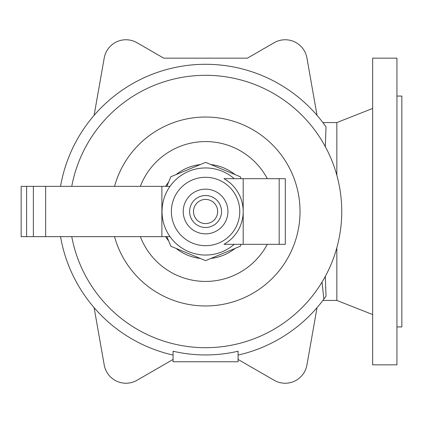 <?xml version="1.0" encoding="UTF-8"?>
<svg xmlns="http://www.w3.org/2000/svg" width="423" height="423" viewBox="0 0 423 423"><rect width="100%" height="100%" fill="white"/><g stroke="black" fill="none" stroke-linecap="round" stroke-linejoin="round"><path stroke-width="0.63" d="M173.065 351.222A143.455 143.455 0 0 0 238.086 351.222L238.086 361.771L173.065 361.771L173.065 351.222M322.019 282.083L323.875 299.103L326.027 296.121A147.204 147.204 0 0 1 238.086 355.071M326.027 296.121L325.324 276.319M325.324 146.681L326.027 126.879L322.876 122.564L336.835 122.564L372.652 108.457M173.065 355.071A147.204 147.204 0 0 1 60.531 236.647M60.531 186.353A147.204 147.204 0 0 1 326.027 126.879M336.835 175.275L336.835 122.564M396.943 364.838L396.943 58.163L372.652 58.163L372.652 364.838L396.943 364.838M396.943 326.937L401.85 326.937L401.85 96.063L396.943 96.063M323.875 299.103L322.876 300.436L336.835 300.436L336.835 247.725M247.397 58.163L163.754 58.163L247.397 58.163L274.146 42.718A22.081 22.081 0 0 1 306.929 58.004L317.039 115.347M238.086 359.46L274.146 380.282A22.081 22.081 0 0 0 306.929 364.996L317.039 307.653M163.754 58.163L137.004 42.718A22.081 22.081 0 0 0 104.222 58.004L94.107 115.347M94.107 307.653L104.222 364.996A22.081 22.081 0 0 0 137.004 380.282L173.065 359.46M71.751 236.647A136.164 136.164 0 0 0 341.742 211.5A136.164 136.164 0 0 0 71.751 186.353M114.527 236.647A94.456 94.456 0 0 0 300.034 211.5A94.456 94.456 0 0 0 114.527 186.353A94.456 94.456 0 0 1 300.034 211.5A94.456 94.456 0 0 1 114.527 236.647A94.456 94.456 0 0 0 300.034 211.5M235.003 174.556A47.228 47.228 0 0 0 210.892 164.573M200.259 164.573A47.228 47.228 0 0 0 176.148 174.556M168.634 182.075A47.228 47.228 0 0 0 165.599 186.353M165.599 236.647A47.228 47.228 0 0 0 168.634 240.925M176.148 248.444A47.228 47.228 0 0 0 200.259 258.427M210.892 258.427A47.228 47.228 0 0 0 235.003 248.444M166.863 236.647L170.834 246.239L205.573 260.631L240.317 246.239L241.115 244.314M241.115 178.686L240.317 176.761L205.573 162.369L170.834 176.761L166.863 186.353M234.205 178.686A43.548 43.548 0 0 0 162.025 211.5A43.548 43.548 0 0 0 234.205 244.314M223.963 244.314A37.615 37.615 0 0 0 243.193 211.5L243.193 244.314L223.963 244.314M223.963 178.686L243.193 178.686L243.193 211.5A37.615 37.615 0 0 0 223.963 178.686M243.193 244.314L285.314 244.314L285.314 178.686L243.193 178.686M189.61 211.5A15.968 15.968 0 0 0 205.573 227.468A15.968 15.968 0 0 0 221.541 211.5A15.968 15.968 0 0 0 205.573 195.532A15.968 15.968 0 0 0 189.61 211.5M217.66 211.5A12.082 12.082 0 0 0 205.573 199.418A12.082 12.082 0 0 0 193.491 211.5A12.082 12.082 0 0 0 205.573 223.582A12.082 12.082 0 0 0 217.66 211.5M26.607 186.353L21.15 186.353L21.15 236.647L26.607 236.647L26.607 186.353L170.02 186.353M170.02 236.647L26.607 236.647M140.33 236.647A69.922 69.922 0 0 0 267.32 244.314M267.32 178.686A69.922 69.922 0 0 0 140.33 186.353M171.378 211.5A34.194 34.194 0 0 0 205.573 245.694A34.194 34.194 0 0 0 239.772 211.5A34.194 34.194 0 0 0 205.573 177.306A34.194 34.194 0 0 0 171.378 211.5M279.18 244.314L279.18 178.686M205.573 189.155A22.345 22.345 0 0 0 183.228 211.5A22.345 22.345 0 0 0 205.573 233.845A22.345 22.345 0 0 0 227.923 211.5A22.345 22.345 0 0 0 205.573 189.155M161.877 236.647L161.877 186.353M45.626 236.647L45.626 186.353M33.38 236.647L33.38 186.353M336.835 300.436L372.652 314.543"/></g></svg>
